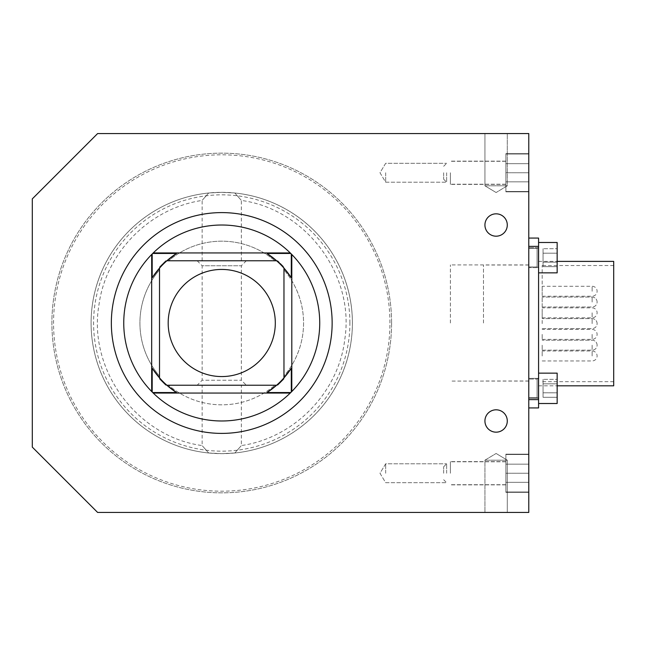 <?xml version="1.0" encoding="UTF-8"?>
<svg xmlns="http://www.w3.org/2000/svg" width="646" height="646" viewBox="0 0 646 646"><rect width="100%" height="100%" fill="white"/><g stroke="black" fill="none" stroke-linecap="round" stroke-linejoin="round"><path stroke-width="0.48" stroke-dasharray="3.23 2.42" d="M538.578 403.508L538.578 373.146L538.578 403.508L557.159 403.508L557.159 373.146L557.159 403.508L557.159 373.146L538.578 373.146L538.578 403.508L538.578 373.146M538.578 272.854L538.578 242.492L538.578 272.854L538.578 242.492L538.578 272.854L557.159 272.854L557.159 242.492M542.188 291.257L542.188 286.275L542.188 291.257M542.188 302.045L542.188 297.063L542.188 302.045M542.188 312.825L542.188 317.808L542.188 312.825M542.188 323.614L542.188 265.538L542.188 323.614M542.188 334.394L542.188 339.376L542.188 334.394M542.188 345.182L542.188 350.164L542.188 345.182M542.188 355.97L542.188 350.988L542.188 355.97M613.7 261.388L613.7 385.832M538.578 323.614L538.578 261.388L538.578 323.614M505.875 172.748L505.875 191.83L505.875 153.667L505.875 191.83L505.875 153.667L505.875 191.499L505.875 153.998L505.875 184.368L505.875 161.137L505.875 184.368L505.875 161.137L505.875 184.199L505.875 172.748L528.775 172.748L528.775 191.499L528.775 153.998L528.775 191.83L528.775 153.667L528.775 191.83L528.775 153.667L528.775 191.499L528.775 153.998L528.775 181.825L505.875 181.825L528.775 181.825L528.775 163.672L528.775 172.748L505.875 172.748L528.775 172.748L528.775 181.825L528.775 163.672L505.875 163.672L528.775 163.672L528.775 172.748L505.875 172.748M505.875 473.252L505.875 492.333L505.875 454.17L505.875 492.333L505.875 454.17L505.875 492.002L505.875 454.501L505.875 484.863L505.875 461.632L505.875 484.863L505.875 461.632L505.875 484.702L505.875 473.252L528.775 473.252L528.775 492.002L528.775 454.501L528.775 492.333L528.775 454.17L528.775 492.333L528.775 454.17L528.775 492.002L528.775 454.501L528.775 482.328L505.875 482.328L528.775 482.328L528.775 464.175L528.775 473.252L505.875 473.252L528.775 473.252L528.775 482.328L528.775 464.175L505.875 464.175L528.775 464.175L528.775 473.252L505.875 473.252M507.288 185.814L484.936 185.814L507.288 185.814L484.936 185.814L507.288 185.814L496.112 192.532L507.288 185.814L507.288 133.552L484.936 133.552L507.288 133.552L507.288 185.814M484.936 460.186L507.288 460.186L484.936 460.186L507.288 460.186L484.936 460.186L496.112 453.468L484.936 460.186L484.936 512.448L507.288 512.448L484.936 512.448L484.936 460.186M507.288 420.99A11.176 11.176 0 0 1 490.524 430.672A11.176 11.176 0 0 1 490.524 411.308A11.176 11.176 0 0 1 507.288 420.99A11.176 11.176 0 0 0 490.524 411.308A11.176 11.176 0 0 0 490.524 430.672A11.176 11.176 0 0 0 507.288 420.99A11.176 11.176 0 0 0 490.524 411.308A11.176 11.176 0 0 0 490.524 430.672A11.176 11.176 0 0 0 507.288 420.99M507.288 225.01A11.176 11.176 0 0 0 490.524 215.328A11.176 11.176 0 0 0 490.524 234.692A11.176 11.176 0 0 0 507.288 225.01A11.176 11.176 0 0 0 490.524 215.328A11.176 11.176 0 0 0 490.524 234.692A11.176 11.176 0 0 0 507.288 225.01A11.176 11.176 0 0 1 490.524 234.692A11.176 11.176 0 0 1 490.524 215.328A11.176 11.176 0 0 1 507.288 225.01M484.936 512.448L507.288 512.448L484.936 512.448M507.288 133.552L484.936 133.552L507.288 133.552M391.589 323A169.85 169.85 0 0 0 136.823 175.906A169.85 169.85 0 0 0 136.823 470.094A169.85 169.85 0 0 0 391.589 323A169.85 169.85 0 0 0 136.823 175.906A169.85 169.85 0 0 0 136.823 470.094A169.85 169.85 0 0 0 391.589 323M111.346 323A110.401 110.401 0 0 0 276.948 418.608A110.401 110.401 0 0 0 276.948 227.392A110.401 110.401 0 0 0 111.346 323M389.934 323A168.186 168.186 0 0 0 137.655 177.343A168.186 168.186 0 0 0 137.655 468.657A168.186 168.186 0 0 0 389.934 323M349.906 323A128.166 128.166 0 0 0 157.664 212.009A128.166 128.166 0 0 0 157.664 433.991A128.166 128.166 0 0 0 349.906 323M352.393 323A130.654 130.654 0 0 1 156.421 436.147A130.654 130.654 0 0 1 156.421 209.853A130.654 130.654 0 0 1 352.393 323A130.654 130.654 0 0 1 234.813 452.999A130.654 130.654 0 0 0 234.813 193.001A130.654 130.654 0 0 0 91.094 323A130.654 130.654 0 0 0 217.387 453.581A130.654 130.654 0 0 0 352.102 331.721A130.654 130.654 0 0 0 234.813 193.001L221.748 192.346L208.682 193.001A130.654 130.654 0 0 0 208.682 452.999L221.748 453.653L234.813 452.999L221.748 453.653L208.682 452.999A130.654 130.654 0 0 1 208.682 193.001L221.748 192.346L234.813 193.001A130.654 130.654 0 0 1 352.393 323M234.813 193.001C243.243 202.553 243.243 202.553 234.813 193.001C243.243 202.553 243.243 202.553 234.813 193.001M208.682 193.001C200.252 202.553 200.252 202.553 208.682 193.001C200.252 202.553 200.252 202.553 208.682 193.001M221.748 260.774L202.15 260.774L221.748 260.774M221.748 385.226L202.15 385.226L221.748 385.226M208.682 452.999C200.252 443.447 200.252 443.447 208.682 452.999C200.252 443.447 200.252 443.447 208.682 452.999M234.813 452.999C243.243 443.447 243.243 443.447 234.813 452.999C243.243 443.447 243.243 443.447 234.813 452.999M291.298 392.025A97.99 97.99 0 0 1 290.773 392.55M290.248 393.059A97.99 97.99 0 0 1 153.239 393.059M152.722 392.55A97.99 97.99 0 0 1 152.19 392.025M151.681 391.508A97.99 97.99 0 0 1 151.681 254.492M152.19 253.975A97.99 97.99 0 0 1 152.722 253.45M153.239 252.941A97.99 97.99 0 0 1 290.248 252.941M290.773 253.45A97.99 97.99 0 0 1 291.298 253.975M197.167 260.774L202.15 265.756L241.346 265.756L202.15 265.756L202.15 380.244L241.346 380.244L202.15 380.244L197.167 385.226M543.052 392.816L543.052 379.347L543.052 397.306L543.052 379.347L543.052 392.816L557.159 392.816L557.159 397.306L557.159 392.816L543.052 392.8L557.159 392.816L557.159 383.829L557.159 392.8L557.159 383.829L543.052 383.845L557.159 383.829L557.159 379.347L557.159 383.845L557.159 379.347L543.052 379.347L557.159 379.347L557.159 397.306L543.052 397.306L557.159 397.306L557.159 392.816L543.052 392.8M543.052 262.163L543.052 248.694L543.052 266.653L543.052 248.694L543.052 262.163L557.159 262.163L557.159 266.653L557.159 262.163L543.052 262.147L557.159 262.163L557.159 253.175L557.159 262.147L557.159 253.175L543.052 253.192L557.159 253.175L557.159 248.694L557.159 253.192L557.159 248.694L543.052 248.694L557.159 248.694L557.159 266.653L543.052 266.653L557.159 266.653L557.159 262.163L543.052 262.147M166.87 385.226A82.963 82.963 0 0 1 159.522 377.878L159.522 268.122A82.963 82.963 0 0 1 166.87 260.774M276.617 260.774A82.963 82.963 0 0 1 283.965 268.122L283.965 377.878A82.963 82.963 0 0 1 276.617 385.226M283.965 379.032L277.772 385.226L165.715 385.226L159.522 379.032L159.522 266.968L165.715 260.774L277.772 260.774L283.965 266.968L283.965 379.032L277.772 385.226L168.614 385.226A81.824 81.824 0 0 0 274.873 385.226A81.824 81.824 0 0 1 168.614 385.226L165.715 385.226L159.522 379.032L159.522 269.866A81.824 81.824 0 0 0 159.522 376.134A81.824 81.824 0 0 1 159.522 269.866L159.522 266.968L165.715 260.774L274.873 260.774A81.824 81.824 0 0 0 168.614 260.774A81.824 81.824 0 0 1 274.873 260.774L277.772 260.774L283.965 266.968L283.965 376.134A81.824 81.824 0 0 0 283.965 269.866A81.824 81.824 0 0 1 283.965 376.134L283.965 379.032M32.3 447.121L32.3 198.879L97.627 133.552L528.775 133.552L528.775 512.448L97.627 512.448L32.3 447.121M528.775 482.328L505.875 482.328L528.775 482.328M528.775 464.175L505.875 464.175L528.775 464.175M528.775 181.825L505.875 181.825L528.775 181.825M528.775 163.672L505.875 163.672L528.775 163.672M528.775 246.376L528.775 407.925L528.775 246.376L538.578 246.376L538.578 407.925M538.578 238.075L538.578 246.376M557.159 253.175L543.052 253.175L557.159 253.192M557.159 383.829L543.052 383.829L557.159 383.845M528.775 378.37L528.775 398.283L528.775 378.37L528.775 398.283L528.775 378.37L538.32 378.37L538.32 398.283L528.775 398.283L538.32 398.283L538.32 378.37L538.32 398.283L537.084 397.621L528.775 397.621L528.775 379.032L528.775 397.621L528.775 379.032L528.775 397.621L537.084 397.621L537.084 379.032L537.084 397.621L537.084 379.032L537.084 397.621L538.32 398.283L538.32 378.37L537.084 379.032L528.775 379.032L537.084 379.032L538.32 378.37L528.775 378.37M528.775 267.63L528.775 247.717L528.775 267.63L528.775 247.717L528.775 267.63L538.32 267.63L538.32 247.717L538.32 267.63L537.084 266.968L528.775 266.968L528.775 248.379L528.775 266.968L528.775 248.379L528.775 266.968L537.084 266.968L537.084 248.379L537.084 266.968L537.084 248.379L537.084 266.968L538.32 267.63L528.775 267.63M538.32 267.63L538.32 247.717L538.32 267.63M450.383 323L450.383 264.925L450.383 323M528.775 323L528.775 381.075L528.775 323M483.491 323L483.491 265.005L483.491 323M450.383 172.748L450.383 184.368L450.383 172.748M385.67 172.748L385.67 182.212L385.67 172.748M446.644 172.748L446.644 182.212L446.644 172.748M443.657 172.748L443.657 179.225L443.657 172.748M450.383 473.252L450.383 461.632L450.383 473.252M385.67 473.252L385.67 463.788L385.67 473.252M446.644 473.252L446.644 463.788L446.644 473.252M443.657 473.252L443.657 466.775L443.657 473.252M592.132 291.257L592.132 286.275L592.132 291.257M592.132 302.045L592.132 297.063L592.132 302.045M592.132 312.825L592.132 317.808L592.132 312.825M592.132 323.614L592.132 318.631L592.132 323.614M592.132 334.394L592.132 339.376L592.132 334.394M592.132 345.182L592.132 350.164L592.132 345.182M592.132 355.97L592.132 350.988L592.132 355.97M528.775 399.624L538.578 399.624M542.188 296.231L592.132 296.231A4.974 4.974 0 0 0 597.106 291.257A4.974 4.974 0 0 0 592.132 286.275L542.188 286.275M597.106 302.045A4.974 4.974 0 0 0 592.132 297.063L542.188 297.063L592.132 297.063A4.974 4.974 0 0 1 597.106 302.045A4.974 4.974 0 0 1 592.132 307.02A4.974 4.974 0 0 0 597.106 302.045M542.188 307.02L592.132 307.02L542.188 307.02M542.188 317.808L592.132 317.808A4.974 4.974 0 0 0 597.106 312.825A4.974 4.974 0 0 0 592.132 307.851L542.188 307.851M597.106 323.614A4.974 4.974 0 0 0 592.132 318.631L542.188 318.631L592.132 318.631A4.974 4.974 0 0 1 597.106 323.614A4.974 4.974 0 0 1 592.132 328.588A4.974 4.974 0 0 0 597.106 323.614M542.188 328.588L592.132 328.588L542.188 328.588M542.188 339.376L592.132 339.376A4.974 4.974 0 0 0 597.106 334.394A4.974 4.974 0 0 0 592.132 329.42L542.188 329.42M597.106 345.182A4.974 4.974 0 0 0 592.132 340.208L542.188 340.208L592.132 340.208A4.974 4.974 0 0 1 597.106 345.182A4.974 4.974 0 0 1 592.132 350.164A4.974 4.974 0 0 0 597.106 345.182M542.188 350.164L592.132 350.164L542.188 350.164M542.188 360.944L592.132 360.944A4.974 4.974 0 0 0 597.106 355.97A4.974 4.974 0 0 0 592.132 350.988L542.188 350.988M613.7 265.538L542.188 265.538M613.7 381.689L542.188 381.689M538.578 385.832L557.159 385.832M538.578 261.388L557.159 261.388M505.875 191.499L528.775 191.499L505.875 191.499M505.875 153.998L528.775 153.998L505.875 153.998M505.875 492.002L528.775 492.002L505.875 492.002M505.875 454.501L528.775 454.501L505.875 454.501M496.112 192.532L484.936 185.814L484.936 133.552L484.936 185.814L496.112 192.532M496.112 453.468L507.288 460.186L507.288 512.448L507.288 460.186L496.112 453.468M528.775 454.17L505.875 454.17L528.775 454.17M528.775 492.333L505.875 492.333L528.775 492.333M528.775 153.667L505.875 153.667L528.775 153.667M528.775 191.83L505.875 191.83L528.775 191.83M241.346 260.774L241.346 200.438C305.946 209.134 355.001 275.075 344.77 339.433C338.52 392.502 294.237 437.948 241.346 445.562L241.346 385.226M202.15 260.774L202.15 200.438C149.848 207.996 105.887 252.489 98.959 304.864C87.703 369.706 136.928 436.817 202.15 445.562L202.15 385.226M246.32 260.774L241.346 265.756L241.346 380.244L246.32 385.226M538.32 247.717L528.775 247.717L538.32 247.717L537.084 248.379L528.775 248.379L537.084 248.379L538.32 247.717M528.775 264.925L450.383 264.925M528.775 381.075L450.383 381.075M528.775 265.005L483.491 265.005M528.775 380.995L483.491 380.995M505.875 161.137L450.383 161.137L505.875 161.137M505.875 184.368L450.383 184.368L505.875 184.368M505.875 161.298L450.383 161.298L505.875 161.298M505.875 184.199L450.383 184.199L505.875 184.199M379.993 172.748L385.67 182.212L446.644 182.212L385.67 182.212L379.993 172.748L385.67 163.293L446.644 163.293L385.67 163.293L379.993 172.748M443.657 179.225L446.644 182.212L443.657 179.225M443.657 166.28L446.644 163.293L443.657 166.28M505.875 461.632L450.383 461.632L505.875 461.632M505.875 484.863L450.383 484.863L505.875 484.863M505.875 461.801L450.383 461.801L505.875 461.801M505.875 484.702L450.383 484.702L505.875 484.702M379.993 473.252L385.67 482.707L446.644 482.707L385.67 482.707L379.993 473.252L385.67 463.788L446.644 463.788L385.67 463.788L379.993 473.252M443.657 479.72L446.644 482.707L443.657 479.72M443.657 466.775L446.644 463.788L443.657 466.775"/><path stroke-width="0.97" d="M538.578 272.854L557.159 272.854L557.159 242.492L538.578 242.492L557.159 242.492M557.159 385.832L613.7 385.832L613.7 261.388L557.159 261.388M507.288 420.99A11.176 11.176 0 0 1 490.524 430.672A11.176 11.176 0 0 1 490.524 411.308A11.176 11.176 0 0 1 507.288 420.99M507.288 225.01A11.176 11.176 0 0 1 490.524 234.692A11.176 11.176 0 0 1 490.524 215.328A11.176 11.176 0 0 1 507.288 225.01M111.346 323A110.401 110.401 0 0 1 276.948 227.392A110.401 110.401 0 0 1 276.948 418.608A110.401 110.401 0 0 1 111.346 323M275.309 323A53.57 53.57 0 0 1 194.963 369.391A53.57 53.57 0 0 1 194.963 276.609A53.57 53.57 0 0 1 275.309 323M283.965 323L283.965 268.122A82.963 82.963 0 0 0 276.617 260.774L166.87 260.774A82.963 82.963 0 0 0 159.522 268.122L159.522 377.878A82.963 82.963 0 0 0 166.87 385.226L276.617 385.226A82.963 82.963 0 0 0 283.965 377.878L283.965 323M291.298 368.228A82.963 82.963 0 0 1 283.965 377.878L291.298 368.228L291.298 392.025A97.99 97.99 0 0 1 290.773 392.55A97.99 97.99 0 0 1 290.248 393.059A97.99 97.99 0 0 1 152.722 392.55A97.99 97.99 0 0 1 152.19 392.025A97.99 97.99 0 0 1 152.19 253.975A97.99 97.99 0 0 1 152.722 253.45A97.99 97.99 0 0 1 290.248 252.941A97.99 97.99 0 0 1 290.773 253.45A97.99 97.99 0 0 1 291.298 392.025L291.806 391.508L291.806 254.492A97.99 97.99 0 0 1 291.806 391.508M290.248 393.059L290.773 392.55L266.976 392.55L276.617 385.226L166.87 385.226L176.519 392.55L152.722 392.55L153.239 393.059L290.248 393.059M152.19 277.772A82.963 82.963 0 0 1 159.522 268.122L152.19 277.772L152.19 253.975L151.681 254.492L151.681 391.508L152.19 392.025L152.19 368.228L159.522 377.878A82.963 82.963 0 0 1 152.19 368.228M153.239 252.941L152.722 253.45L176.519 253.45L166.87 260.774L276.617 260.774L266.976 253.45L290.773 253.45L290.248 252.941L153.239 252.941M291.806 254.492L291.298 253.975L291.298 277.772L283.965 268.122A82.963 82.963 0 0 1 291.298 277.772M197.167 385.226L246.32 385.226L197.167 385.226M246.32 260.774L197.167 260.774L246.32 260.774M538.578 403.508L557.159 403.508L557.159 373.146L538.578 373.146M176.519 392.55A82.963 82.963 0 0 1 166.87 385.226M276.617 385.226A82.963 82.963 0 0 1 266.976 392.55M166.87 260.774A82.963 82.963 0 0 1 176.519 253.45M266.976 253.45A82.963 82.963 0 0 1 276.617 260.774M97.627 512.448L32.3 447.121L32.3 198.879L97.627 133.552L528.775 133.552L528.775 512.448L97.627 512.448M538.578 238.075L528.775 238.075L538.578 238.075L538.578 399.624L528.775 399.624M538.578 407.925L528.775 407.925L538.578 407.925L538.578 399.624M528.775 246.376L538.578 246.376"/></g></svg>
